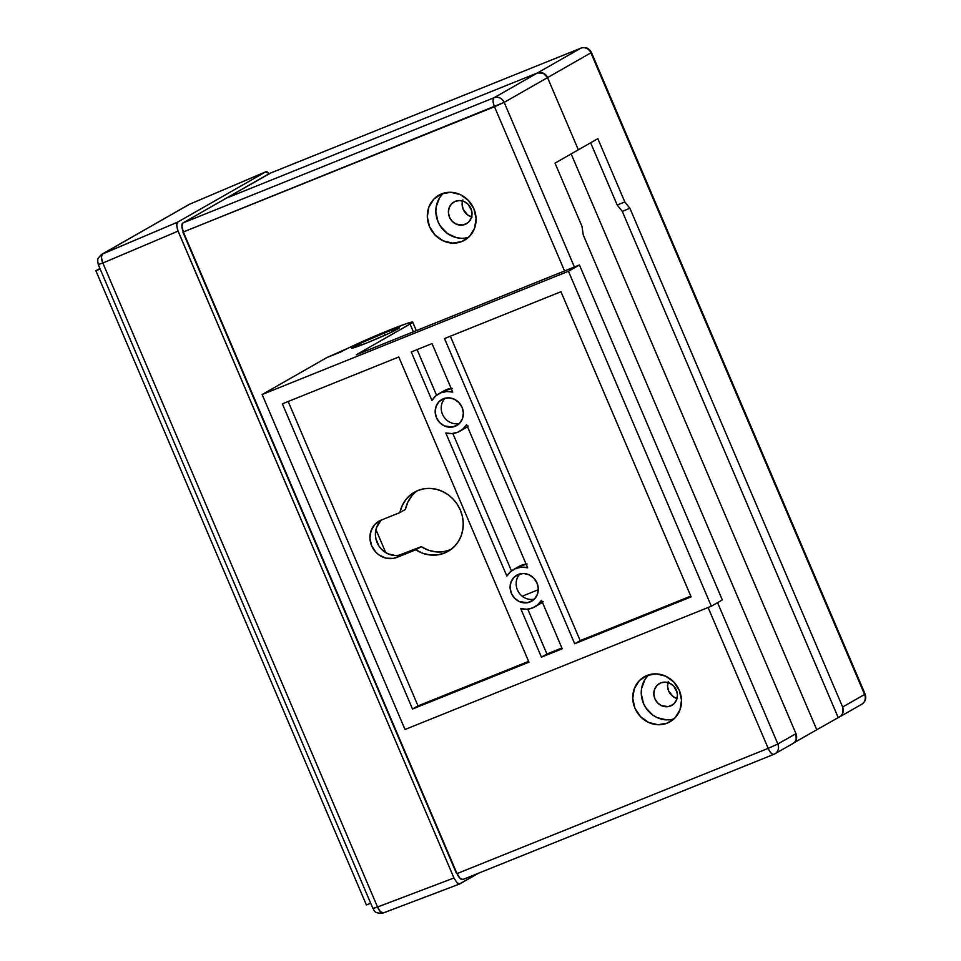 <?xml version="1.0" encoding="UTF-8"?>
<svg xmlns="http://www.w3.org/2000/svg" width="961" height="961" viewBox="0 0 961 961"><rect width="100%" height="100%" fill="white"/><g stroke="black" fill="none" stroke-linecap="round" stroke-linejoin="round"><path stroke-width="1.44" d="M816.778 729.747L838.881 717.242L816.778 729.747L571.158 153.916L816.778 729.747L571.158 153.916L816.778 729.747L794.279 742.601L816.778 729.747M270.233 173.268L226.267 198.194L537.439 72.952A8.096 7.46 -119.7 0 1 547.542 77.613L543.265 73.168L537.439 72.952L494.074 97.722C492.597 99.115 492.729 102.118 494.495 106.731A8.096 3.135 -111.9 0 1 494.074 97.722L182.902 222.964L181.893 226.243L183.335 231.973L494.495 106.731L564.551 270.966L494.495 106.731L504.177 102.371L590.907 52.843A8.096 7.46 -119.7 0 0 580.804 48.194L494.074 97.722A8.096 7.46 60.3 0 1 504.177 102.371L574.402 267.002L504.177 102.371L547.542 77.613L545.8 74.97L541.824 72.664L537.439 72.952L226.267 198.194L269.633 173.424L580.804 48.194L537.439 72.952A8.096 7.46 60.3 0 1 547.542 77.613L578.342 149.808L555.014 163.13L578.342 149.808L547.542 77.613L578.342 149.808L597.826 138.684L624.818 201.954L629.911 208.297L624.818 201.954L597.826 138.684L578.342 149.808L547.542 77.613L590.907 52.843L864.588 694.479L842.629 707.02L629.911 208.297L622.284 211.372L838.184 717.531L622.284 211.372L617.19 205.017L622.284 211.372L629.911 208.297L842.629 707.02L842.845 713.098L841.283 715.609L838.881 717.242A8.096 7.46 60.3 0 0 839.722 716.834A8.096 7.46 60.3 0 0 842.629 707.02L864.588 694.479A8.096 7.46 60.3 0 1 861.681 704.305A8.096 7.46 60.3 0 1 860.84 704.713M590.643 142.781L617.19 205.017L590.643 142.781M624.818 201.954L617.19 205.017L624.818 201.954M471.431 209.81A18.235 16.781 60.3 0 1 468.536 204.741L471.431 209.81M676.844 691.403A18.235 16.781 60.3 0 1 673.949 686.334L676.844 691.403M537.439 72.952L226.267 198.194L182.902 222.964L226.267 198.194L537.439 72.952M269.945 173.304A8.096 3.135 68.1 0 0 269.789 173.352A8.096 3.135 68.1 0 0 269.633 173.424L580.804 48.194A8.096 3.135 -111.9 0 1 580.961 48.122A8.096 3.135 68.1 0 0 580.804 48.194A8.096 7.46 60.3 0 1 590.907 52.843L591.435 52.459L590.787 52.567M581.189 48.05A8.096 3.135 68.1 0 0 580.961 48.122L269.789 173.352M590.907 52.843L864.588 694.479A8.096 7.46 -119.7 0 1 861.681 704.305C865.429 701.674 866.57 698.263 865.116 694.082L591.435 52.459L590.907 52.843M648.795 674.838A25.923 23.869 -119.7 0 0 644.903 706.287A25.923 23.869 -119.7 0 0 673.961 718.912L671.271 719.549M667.282 723.128A25.923 23.869 60.3 0 1 635.629 709.711A25.923 23.869 60.3 0 1 644.266 676.796A25.923 23.869 60.3 0 1 646.957 675.487L656.219 673.877L665.625 676.148L673.721 681.938L679.295 690.382L681.505 700.173L679.992 709.831L674.994 717.891L667.282 723.128L658.021 724.726L648.627 722.456L640.519 716.666L634.945 708.233L632.746 698.431L634.26 688.773L639.245 680.712L646.957 675.487A25.923 23.869 60.3 0 1 678.622 688.905A25.923 23.869 60.3 0 1 669.985 721.819A25.923 23.869 60.3 0 1 667.282 723.128L672.472 720.161L667.282 723.128M443.381 193.245A25.923 23.869 -119.7 0 0 439.489 224.694A25.923 23.869 -119.7 0 0 468.548 237.319L465.857 237.956M461.869 241.523A25.923 23.869 60.3 0 1 430.204 228.117A25.923 23.869 60.3 0 1 438.853 195.191A25.923 23.869 60.3 0 1 441.543 193.894L450.805 192.284L460.199 194.554L468.307 200.344L473.881 208.789L476.079 218.579L474.566 228.237L469.581 236.298L461.869 241.523L452.607 243.133L443.213 240.863L435.105 235.073L429.531 226.64L427.333 216.838L428.834 207.18L433.831 199.119L441.543 193.894A25.923 23.869 60.3 0 1 473.196 207.312A25.923 23.869 60.3 0 1 464.559 240.226A25.923 23.869 60.3 0 1 461.869 241.523L467.058 238.568L461.869 241.523M465.136 224.393A12.553 11.568 60.3 0 1 449.796 217.895A12.553 11.568 60.3 0 1 453.988 201.942A12.553 11.568 60.3 0 1 455.298 201.317A12.553 11.568 60.3 0 1 470.626 207.816A12.553 11.568 60.3 0 1 466.445 223.757A12.553 11.568 60.3 0 1 465.136 224.393L467.647 222.952L462.95 225.006L456.103 224.069L452.175 221.258L449.472 217.174L448.403 212.429L449.135 207.744L451.562 203.84L455.298 201.317L459.778 200.537L464.331 201.63L468.259 204.441L470.95 208.525L472.019 213.27L471.286 217.955L468.872 221.859L465.136 224.393M462.529 200.969A12.553 11.568 -119.7 0 0 471.623 216.898M670.55 705.987A12.553 11.568 60.3 0 1 655.222 699.488A12.553 11.568 60.3 0 1 659.402 683.535A12.553 11.568 60.3 0 1 660.712 682.911A12.553 11.568 60.3 0 1 676.039 689.409A12.553 11.568 60.3 0 1 671.859 705.35A12.553 11.568 60.3 0 1 670.55 705.987L673.072 704.545L668.363 706.599L661.516 705.662L657.588 702.851L654.885 698.767L653.828 694.022L654.561 689.349L656.976 685.445L660.712 682.911L665.192 682.13L669.745 683.235L673.673 686.034L676.376 690.118L677.445 694.863L676.712 699.548L674.286 703.452L670.55 705.987M667.943 682.562A12.553 11.568 -119.7 0 0 677.037 698.491M555.014 163.13L581.994 226.4L583.255 234.94L795.972 733.663L777.857 744.006L717.555 602.643L777.857 744.006A8.096 7.46 60.3 0 1 774.938 753.832A8.096 7.46 60.3 0 1 774.098 754.241L793.053 743.49A8.096 7.46 -119.7 0 0 795.972 733.663L583.255 234.94L581.994 226.4L555.014 163.13M462.926 879.471A8.096 3.135 68.1 0 1 462.782 879.543A8.096 3.135 68.1 0 1 457.016 873.597L768.175 748.367L457.016 873.597L183.335 231.973A8.096 3.135 68.1 0 1 182.902 222.964L494.074 97.722C498.471 96.472 501.834 98.022 504.177 102.371L183.335 231.973L457.016 873.597L460.055 878.402L462.926 879.471L773.785 754.361M462.782 879.543L774.098 754.241A8.096 3.135 -111.9 0 1 773.953 754.313A8.096 3.135 -111.9 0 1 768.175 748.367L708.101 607.508L768.175 748.367L777.857 744.006L768.175 748.367C770.266 752.787 772.248 754.745 774.098 754.241C778.122 752.103 779.371 748.691 777.857 744.006L795.972 733.663L796.188 739.742L794.627 742.264L792.212 743.898M668.279 681.505L667.547 686.19L668.616 690.935L673.156 696.617L677.481 698.599M462.866 199.912L462.133 204.597L463.19 209.342L467.743 215.024L472.067 217.006M442.336 194.254L439.441 198.002L436.126 207.035L435.838 211.985L438.036 221.775L440.45 226.255L447.418 233.511L456.343 237.619L461.112 238.268M647.762 675.859L644.867 679.595L641.552 688.629L641.251 693.578L643.45 703.368L645.864 707.849L652.831 715.104L657.132 717.603L666.526 719.873M282.078 464.595L321.166 556.143L282.078 464.595M538.292 589.73L522.207 596.204L538.292 589.73M182.902 232.094L456.271 872.972L182.902 232.094M269.44 173.833L267.038 171.791L265.741 171.827L177.641 222.135L176.644 224.261L177.497 229.667L453.964 877.994L457.016 882.799L459.298 884.036L478.614 873.177L459.718 883.952L383.271 912.95A8.096 3.255 69.2 0 0 383.451 912.866L383.271 912.95A8.096 3.255 69.2 0 1 377.529 906.992L453.964 877.994L178.073 231.145L102.851 263.014L377.529 906.992L373.469 908.169M459.887 883.868L457.016 882.799L453.964 877.994L377.529 906.992L102.851 263.014L98.262 264.575L102.851 263.014L101.361 257.308L102.419 254.004A8.096 3.267 67 0 0 102.851 263.014L178.073 231.145L176.632 225.427L177.641 222.135L101.698 254.353A8.096 7.46 60.3 0 1 101.698 254.353A8.096 7.46 60.3 0 1 102.419 254.004L189.473 204.285A8.096 7.46 -119.7 0 0 188.752 204.645L102.419 254.004L177.641 222.135L265.741 171.827L189.473 204.285L265.873 171.767L189.593 204.225A8.096 3.015 66.9 0 0 189.473 204.285L189.593 204.225A8.096 3.015 66.9 0 1 189.725 204.176M265.741 171.827L269.284 173.629M383.451 912.866L380.532 911.809L377.529 906.992L372.952 908.553C374.285 909.538 373.336 914.091 383.271 912.95M95.884 270.762L366.393 904.95L370.67 903.22L366.393 904.95L95.884 270.762L99.92 268.455L95.884 270.762L100.172 269.032L95.884 270.762M515.793 568.48A21.466 19.773 60.3 0 1 527.661 567.759L521.607 567.17L515.793 568.48L510.723 571.555L506.867 576.12L445.808 432.979L451.862 433.567L457.688 432.258L462.746 429.183L466.602 424.606L527.661 567.759L466.602 424.606A21.466 19.773 60.3 0 1 459.923 431.177A21.466 19.773 60.3 0 1 445.808 432.979L506.867 576.12A21.466 19.773 60.3 0 1 513.558 569.561A21.466 19.773 60.3 0 1 515.793 568.48L521.282 565.344L515.793 568.48M526.111 564.119A21.466 19.773 -119.7 0 0 521.282 565.344A21.466 19.773 -119.7 0 0 519.048 566.425L513.558 569.561M440.859 392.809A21.466 19.773 60.3 0 1 452.727 392.088L446.685 391.499L440.859 392.809L435.789 395.884L431.945 400.461L411.26 351.954L432.042 343.594L452.727 392.088L432.042 343.594L411.26 351.954L431.945 400.461A21.466 19.773 60.3 0 1 438.624 393.89A21.466 19.773 60.3 0 1 440.859 392.809L446.348 389.673L440.859 392.809M451.177 388.46A21.466 19.773 -119.7 0 0 446.348 389.673A21.466 19.773 -119.7 0 0 444.114 390.755L438.624 393.89M417.194 490.807A34.031 31.329 -119.7 0 0 405.398 509.45L399.908 512.585A34.031 31.329 60.3 0 1 414.371 492.224A34.031 31.329 60.3 0 1 417.903 490.518L423.837 488.825L430.06 488.416L436.318 489.269L442.396 491.383L448.03 494.663L453.027 498.987L457.184 504.189L460.343 510.063L462.385 516.381L463.238 522.916L462.854 529.403L461.256 535.601L458.493 541.259L454.697 546.172L450 550.148L444.571 553.043L437.483 554.905L430.06 554.965L422.696 553.236L415.789 549.8L421.278 546.665A34.031 31.329 -119.7 0 0 450.06 549.908L444.571 553.043A34.031 31.329 60.3 0 1 415.789 549.8L393.373 558.401L385.938 558.137L378.97 554.929L375.991 552.359L371.643 545.764L369.925 538.112L371.102 530.568L375.006 524.274L381.024 520.177L399.908 512.585L402.287 505.414L406.239 499.131L411.536 494.074L417.903 490.518A34.031 31.329 60.3 0 1 459.454 508.129A34.031 31.329 60.3 0 1 448.114 551.326A34.031 31.329 60.3 0 1 444.571 553.043L450.06 549.908A34.031 31.329 -119.7 0 0 450.769 549.608M384.22 332.999A25.923 1.261 156.9 0 1 399.283 327.845A25.923 1.261 156.9 0 1 366.646 343.029L388.989 333.383L399.283 327.845L388.376 331.353L361.877 342.645L351.582 348.182L366.646 343.029A25.923 1.261 156.9 0 1 351.582 348.182A25.923 1.261 156.9 0 1 384.22 332.999L385.133 335.149L384.22 332.999M455.142 426.3L458.145 424.594L452.535 427.044L444.354 425.915L439.67 422.576L436.45 417.699L435.177 412.029L436.054 406.443L438.937 401.782L443.393 398.767A14.992 13.802 60.3 0 1 461.7 406.515A14.992 13.802 60.3 0 1 456.703 425.555A14.992 13.802 60.3 0 1 455.142 426.3A14.992 13.802 60.3 0 1 436.847 418.552A14.992 13.802 60.3 0 1 441.844 399.512A14.992 13.802 60.3 0 1 443.393 398.767L448.751 397.842L454.181 399.151L458.865 402.491L462.097 407.368L463.37 413.038L462.493 418.624L459.61 423.284L455.142 426.3M530.076 601.97L533.079 600.253L527.457 602.715L519.288 601.586L514.603 598.235L511.384 593.357L510.111 587.7L510.988 582.114L513.871 577.453L518.327 574.426A14.992 13.802 60.3 0 1 536.634 582.186A14.992 13.802 60.3 0 1 531.637 601.214A14.992 13.802 60.3 0 1 530.076 601.97A14.992 13.802 60.3 0 1 511.769 594.21A14.992 13.802 60.3 0 1 516.766 575.183A14.992 13.802 60.3 0 1 518.327 574.426L523.685 573.501L529.115 574.81L533.799 578.162L537.019 583.039L538.292 588.697L537.415 594.294L534.532 598.943L530.076 601.97M405.013 729.483L711.332 606.199L568.456 271.242L262.137 394.527L405.013 729.483L711.332 606.199L722.312 599.928L579.435 264.972L356.279 354.789L579.435 264.972L568.456 271.242L262.137 394.527L405.013 729.483M528.958 662.165L412.521 709.026L282.354 403.836L398.779 356.975L528.958 662.165L412.521 709.026L418.011 705.891L528.622 661.372L418.011 705.891L412.521 709.026L282.354 403.836L398.779 356.975L528.958 662.165M691.127 596.889L574.69 643.75L444.523 338.572L560.948 291.712L691.127 596.889L574.69 643.75L580.18 640.615L690.779 596.108L580.18 640.615L574.69 643.75L444.523 338.572L560.948 291.712L691.127 596.889M562.221 648.771L541.427 657.144L520.742 608.649L526.796 609.226L532.61 607.929L537.679 604.853L541.536 600.277L562.221 648.771L541.427 657.144L546.917 654.009L527.781 609.142L546.917 654.009L561.885 647.99L546.917 654.009L541.427 657.144L520.742 608.649A21.466 19.773 60.3 0 0 534.845 606.847A21.466 19.773 60.3 0 0 541.536 600.277L562.221 648.771M520.033 573.885A14.992 13.802 -119.7 0 0 518.255 591.592A14.992 13.802 -119.7 0 0 534.412 599.075A14.992 13.802 60.3 0 1 518.255 591.592A14.992 13.802 60.3 0 1 520.033 573.885M445.099 398.214A14.992 13.802 -119.7 0 0 443.321 415.933A14.992 13.802 -119.7 0 0 459.49 423.405A14.992 13.802 60.3 0 1 443.321 415.933A14.992 13.802 60.3 0 1 445.099 398.214M450.06 549.908L442.973 551.77L435.549 551.83L428.174 550.1L421.278 546.665L398.863 555.266L395.163 555.518L387.812 553.752L381.481 549.224L379.006 546.124L375.919 538.869L375.415 534.977L376.592 527.433L380.496 521.138M381.865 519.853A20.253 18.655 -119.7 0 0 378.466 545.271A20.253 18.655 -119.7 0 0 402.395 554.269L396.905 557.404A20.253 18.655 60.3 0 1 372.171 546.917A20.253 18.655 60.3 0 1 378.922 521.198A20.253 18.655 60.3 0 1 381.024 520.177L399.908 512.585L405.398 509.45L407.776 502.279L411.728 495.996M412.689 322.115A40.506 1.982 156.9 0 0 382.034 333.095A40.506 1.982 156.9 0 0 340.783 351.966L326.92 357.54L262.137 394.527L326.92 357.54L382.13 333.047L406.095 323.749L411.873 322.067L412.701 322.127L412.089 322.812L356.279 354.789L410.083 324.073L413.386 331.809L410.083 324.073A40.506 1.982 156.9 0 0 412.689 322.115L416.317 330.632M568.456 271.242L579.435 264.972L722.312 599.928L711.332 606.199L568.456 271.242M375.931 529.607L385.769 552.659L375.931 529.607M288.18 401.494L418.011 705.891L288.18 401.494M450.349 336.23L580.18 640.615L450.349 336.23M421.278 546.665L402.395 554.269L396.905 557.404L415.789 549.8L421.278 546.665M534.845 606.847L540.334 603.712A21.466 19.773 -119.7 0 0 542.412 602.331M543.169 601.718L540.767 603.46M436.558 395.271L417.086 349.612L436.558 395.271M443.694 391.007L452.175 388.364M459.923 431.177L465.412 428.041A21.466 19.773 -119.7 0 0 467.478 426.66M511.48 570.93L452.847 433.483L511.48 570.93M468.235 426.047L465.833 427.789M518.616 566.666L527.096 564.035M591.435 52.459C589.213 48.218 585.717 46.777 580.961 48.122M861.681 704.305L839.722 716.834M773.953 754.313L774.938 753.832M372.952 908.553L98.262 264.575L97.65 260.683C98.659 259.278 95.535 260.371 101.698 254.353L189.593 204.225"/></g></svg>

